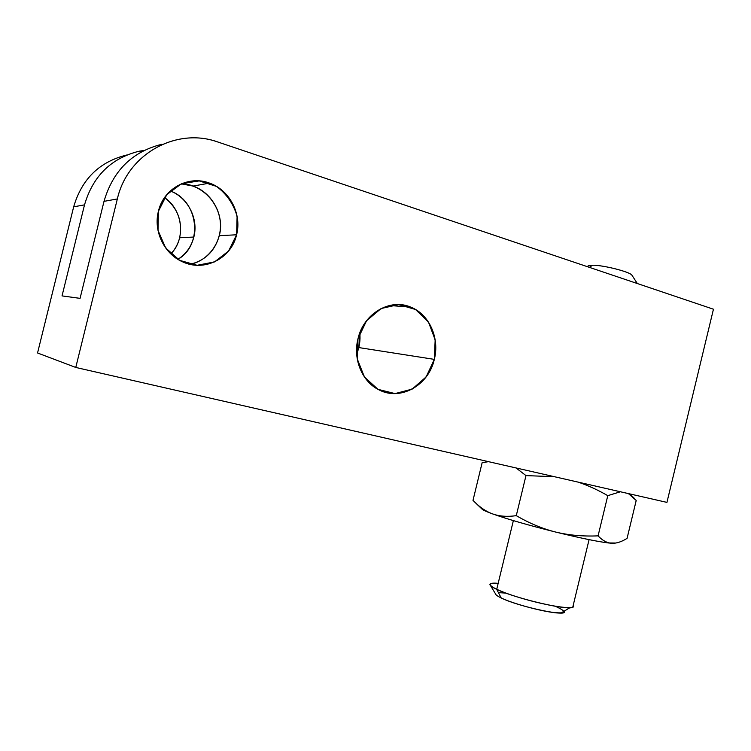 <?xml version="1.0" encoding="UTF-8"?>
<svg xmlns="http://www.w3.org/2000/svg" width="751" height="751" viewBox="0 0 751 751"><rect width="100%" height="100%" fill="white"/><g stroke="black" fill="none" stroke-linecap="round" stroke-linejoin="round"><path stroke-width="1.13" d="M126.91 154.978C99.583 161.653 81.84 178.935 73.673 206.825L37.55 352.979L75.767 367.446L666.935 502.391L713.45 309.215L218.1 142.089C177.086 126.947 127.567 153.495 117.344 198.949L75.767 367.446L37.55 352.979L75.767 367.446L117.344 198.949L104.013 201.352L80.066 298.363L62.033 295.903L84.516 204.863L73.673 206.825C81.84 178.935 99.583 161.653 126.91 154.978C99.583 161.653 81.84 178.935 73.673 206.825L37.55 352.979L73.673 206.825L84.516 204.863C92.946 176.044 111.195 158.142 139.264 151.186C111.195 158.142 92.946 176.044 84.516 204.863L73.673 206.825M359.795 332.909L358.809 347.572L356.669 354.04C359.485 347.272 360.527 340.222 359.795 332.909L358.809 347.572L434.322 359.372C428.952 382.109 406.77 397.767 386.267 392.557C365.69 387.694 352.059 362.367 357.992 338.748C363.615 315.054 387.131 299.79 407.371 305.957C427.704 311.778 439.992 336.711 434.322 359.372L358.809 347.572L434.322 359.372C439.833 338.175 429.309 314.303 410.778 307.14C390.163 298.006 363.597 313.458 357.992 338.748C352.679 359.26 362.311 382.052 379.18 389.957C400.705 401.25 428.718 385.197 434.322 359.372M164.553 197.588C177.752 208.083 182.775 221.479 179.639 237.776L193.852 237.034C191.355 246.628 186.032 254.063 177.884 259.33C186.032 254.063 191.355 246.628 193.852 237.034L179.639 237.776C178.081 243.962 175.152 249.332 170.843 253.885C186.06 238.837 182.972 210.017 164.553 197.588C177.752 208.083 182.775 221.479 179.639 237.776C178.081 243.962 175.152 249.332 170.843 253.885M181.244 183.845L193.045 186.07C212.542 192.66 224.568 215.847 219.292 235.692L236.593 234.781C242.075 214.138 229.703 190.012 209.548 183.122C188.651 174.964 163.521 188.445 158.414 211.294C153.204 231.055 164.216 253.819 182.333 261.705C204.3 272.36 231.421 258.466 236.593 234.781L219.292 235.692C214.908 251.059 205.154 260.606 190.05 264.333C208.994 260.597 222.437 241.287 220.259 221.338C218.278 201.371 200.892 184.324 181.244 183.845C206.178 183.864 225.995 211.585 219.292 235.692C214.908 251.059 205.154 260.606 190.05 264.333M161.963 144.258C132.307 151.599 112.988 170.627 104.013 201.352C112.988 170.627 132.307 151.599 161.963 144.258C132.307 151.599 112.988 170.627 104.013 201.352L80.066 298.363L62.033 295.903L84.516 204.863L62.033 295.903L80.066 298.363L104.013 201.352L117.344 198.949L75.767 367.446L666.935 502.391L75.767 367.446M193.852 237.034C198.658 218.888 188.032 197.71 170.308 190.951C188.032 197.71 198.658 218.888 193.852 237.034L179.639 237.776M236.593 234.781C231.515 256.138 209.144 269.872 188.154 263.845C167.097 258.147 152.8 233.392 158.414 211.294C163.718 189.092 187.374 175.781 208.13 182.643C228.961 189.186 241.972 213.519 236.593 234.781L219.292 235.692M713.45 309.215L666.935 502.391L713.45 309.215L218.1 142.089L713.45 309.215M144.089 150.463L139.264 151.186L144.089 150.463L139.264 151.186L141.404 151.871M117.344 198.949C127.567 153.495 177.086 126.947 218.1 142.089L216.476 141.564C175.753 127.539 127.445 154.162 117.344 198.949L104.013 201.352M588.005 266.802C587.395 265.732 588.906 265.206 592.52 265.206L589.413 267.365L592.52 265.206C603.213 265.056 629.995 271.834 631.901 275.166L632.079 275.439C631.46 272.266 603.616 265.047 592.52 265.206L589.413 267.365M488.507 461.658L482.142 462.7L472.999 500.373L482.142 462.7L488.507 461.658L482.142 462.7L472.999 500.373L475.552 502.888C480.837 507.976 486.488 511.638 492.496 513.872C499.424 516.369 507.347 516.96 516.275 515.655C529.352 523.278 542.457 528.742 555.59 532.037C568.732 535.238 582.898 536.514 598.078 535.857L607.784 495.66L620.41 491.774L607.784 495.66L598.078 535.857C602.377 540.448 606.864 542.917 611.521 543.283L615.951 543.029L611.521 543.283C601.053 542.325 582.41 538.58 555.59 532.037C528.544 525.259 507.516 519.204 492.496 513.872C484.301 510.868 480.8 509 482.011 508.258C480.8 509 484.301 510.868 492.496 513.872C499.424 516.369 507.347 516.96 516.275 515.655C529.352 523.278 542.457 528.742 555.59 532.037C528.544 525.259 507.516 519.204 492.496 513.872C486.686 511.76 483.231 510.192 482.123 509.178L482.067 509.122M615.951 543.029L608.301 542.954C596.82 541.471 579.246 537.829 555.59 532.037C568.732 535.238 582.898 536.514 598.078 535.857C601.589 539.575 605.175 541.903 608.836 542.842L611.521 543.283C616.205 543.555 621.387 541.931 627.066 538.383L636.21 500.466L628.399 493.595L633.431 497.378L636.21 500.466L627.066 538.383C621.387 541.931 616.205 543.555 611.521 543.283C616.205 543.555 621.387 541.931 627.066 538.383L636.21 500.466L628.399 493.595M554.473 476.716L525.982 475.599L554.473 476.716L525.982 475.599L516.068 467.957L525.982 475.599L516.275 515.655L525.982 475.599L516.068 467.957M472.999 500.373L478.209 505.273L472.999 500.373M620.41 491.774L607.784 495.66C597.702 489.859 587.761 485.334 577.96 482.086C587.761 485.334 597.702 489.859 607.784 495.66C597.702 489.859 587.761 485.334 577.96 482.086M489.915 584.607C490.084 585.714 492.346 587.301 496.711 589.357C512.633 597.167 558.237 608.639 569.859 607.737C573.107 607.597 574.205 606.864 573.163 605.531L572.741 607.287C567.728 610.704 514.679 598.218 496.711 589.357L513.365 520.612L496.711 589.357C490.591 586.437 488.619 584.522 490.778 583.602M555.252 606.245C567.972 612.018 566.667 614.018 551.328 612.225C536.176 610.009 511.628 602.997 501.217 597.974C518.772 606.799 569.69 617.51 563.963 611.267C564.602 612.3 563.625 612.891 561.035 613.023C551.356 613.849 514.351 604.527 501.217 597.974L496.711 589.357L501.217 597.974C497.622 596.247 495.735 594.905 495.566 593.938L490.553 585.658M177.884 259.33C203.39 244.91 198.799 201.108 170.308 190.951M158.414 211.294L158.01 230.369L165.633 247.914L179.639 260.353L197.109 265.291L214.542 261.911L228.576 251.022L236.593 234.781L237.1 216.297C233.542 203.953 226.68 193.993 216.504 186.408L199.184 180.897L181.423 183.77L166.816 194.612L158.414 211.294M357.992 338.748L357.241 358.894L364.423 376.974L377.96 389.328L395.035 393.59L412.196 389.102L426.164 376.88L434.322 359.372L435.167 339.884L428.511 322.113L415.528 309.487L398.631 304.577L381.123 308.53L366.554 320.724L357.992 338.748M611.521 543.283C606.864 542.917 602.377 540.448 598.078 535.857C582.898 536.514 568.732 535.238 555.59 532.037C542.457 528.742 529.352 523.278 516.275 515.655C507.347 516.96 499.424 516.369 492.496 513.872C507.516 519.204 528.544 525.259 555.59 532.037C582.41 538.58 601.053 542.325 611.521 543.283M525.982 475.599L516.275 515.655M607.784 495.66L598.078 535.857M513.365 520.612L496.711 589.357L501.217 597.974M573.163 605.531C577.744 610.46 548.709 606.414 520.556 597.927C492.299 589.516 481.382 581.809 498.176 583.33M498.439 592.652L505.836 593.083M139.264 151.186C111.195 158.142 92.946 176.044 84.516 204.863M193.045 186.07L209.548 183.122M389.553 305.479L410.778 307.14M631.901 275.166L637.346 283.54M482.123 509.178L475.383 502.738M632.389 496.402L629.732 493.895M589.075 539.64L572.741 607.287M561.035 613.023L569.859 607.737"/></g></svg>
